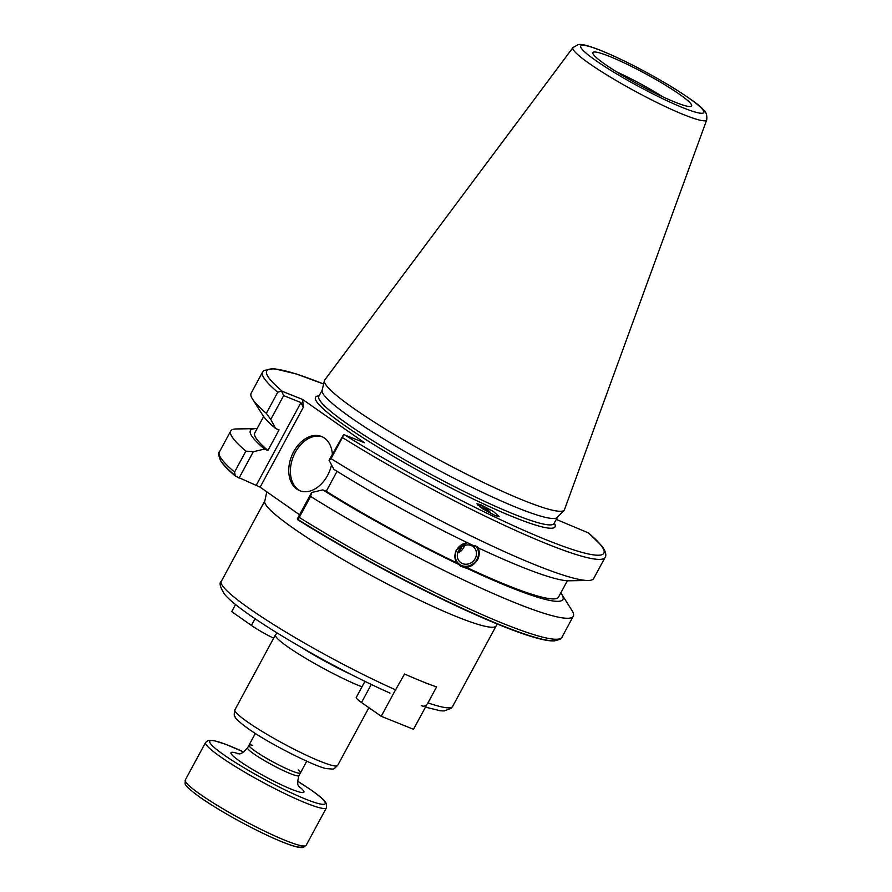 <?xml version="1.0" encoding="UTF-8"?>
<svg xmlns="http://www.w3.org/2000/svg" width="892" height="892" viewBox="0 0 892 892"><rect width="100%" height="100%" fill="white"/><g stroke="black" fill="none" stroke-linecap="round" stroke-linejoin="round"><path stroke-width="1.34" d="M706.72 119.885L564.491 509.633A136.309 15.599 -151.6 0 1 564.101 510.269A136.309 15.599 -151.6 0 1 523.582 500.412A136.309 15.599 -151.6 0 1 354.068 408.636A136.309 15.599 -151.6 0 1 324.409 380.672A136.309 15.599 -151.6 0 1 324.721 379.992L572.976 47.566A76.032 8.708 28.4 0 0 609.715 76.701A76.032 8.708 28.4 0 0 683.896 114.734A76.032 8.708 28.4 0 0 706.72 119.885C707.244 115.101 706.063 111.645 703.175 109.504C700.476 106.003 690.598 98.834 673.527 87.996C647.949 72.464 623.787 59.976 601.052 50.521C584.394 44.054 580.737 44.199 578.239 44.6L572.976 47.566M679.481 94.262A56.118 6.422 -151.6 0 1 691.311 106.271A56.118 6.422 -151.6 0 1 656.646 93.894A56.118 6.422 -151.6 0 1 605.032 64.28A56.118 6.422 -151.6 0 1 592.801 53.018A56.118 6.422 -151.6 0 1 624.757 63.142A56.118 6.422 -151.6 0 1 679.481 94.262M564.101 510.269L557.21 517.516A133.7 15.309 -151.6 0 1 476.172 489.351A133.7 15.309 -151.6 0 1 351.203 417.835A133.7 15.309 -151.6 0 1 322.112 390.406L324.409 380.672M281.504 391.03L277.724 392.257A194.724 22.289 -151.6 0 1 262.549 372.131L251.154 393.205A194.724 22.289 28.4 0 0 252.481 398.98L262.739 415.226A177.631 20.338 -151.6 0 0 275.606 428.528L270.767 419.441L283.656 395.602L281.504 391.03L302.656 399.46L364.505 442.755L343.632 434.527L329.059 460.25L331.032 458.633A194.724 22.289 28.4 0 0 588.163 580.48A194.724 22.289 28.4 0 0 593.726 578.429L605.122 557.355A194.724 22.289 -151.6 0 1 342.428 437.559L343.632 434.527M344.089 434.538A191.657 21.943 28.4 0 0 546.495 539.916A191.657 21.943 28.4 0 0 588.33 532.881L556.262 519.412M495.461 515.676L499.096 516.501L493.254 511.384L480.565 504.616L476.93 503.79L482.773 508.897L495.461 515.676M490.901 513.569A12.265 7.504 46 0 0 480.007 505.14A12.265 7.504 -134 0 1 490.901 513.569M477.532 504.972A12.265 7.504 -134 0 1 480.007 505.14A12.265 7.504 -134 0 0 477.532 504.972M479.673 506.779A10.124 6.188 -134 0 1 480.487 506.901A10.124 6.188 46 0 1 488.37 512.231M462.48 546.484L466.349 545.023M475.213 558.526A10.124 9.132 132.4 0 0 473.719 547.108A10.124 9.132 132.4 0 0 458.577 550.632A10.124 9.132 -47.6 0 0 460.082 562.06A10.124 9.132 -47.6 0 0 475.213 558.526M457.629 553.062L459.514 551.68L461.722 547.008M337.053 471.299L326.249 491.28A172.647 19.758 -151.6 0 0 457.295 563.053C454.407 559.596 454.128 555.136 456.459 549.684L467.107 542.559M329.059 460.25L333.898 469.337A177.631 20.338 -151.6 0 0 469.995 543.953L478.625 548.045L477.042 546.595C479.796 549.951 479.996 554.333 477.621 559.73C474.265 564.747 470.374 567.223 465.925 567.145L467.508 568.594A177.631 20.338 28.4 0 0 561.704 594.217A177.631 20.338 28.4 0 0 560.8 592.901M567.368 580.759L558.526 597.105A172.647 19.758 -151.6 0 1 465.925 567.145M275.606 428.528L279.062 429.922L267.946 450.471A172.647 19.758 -151.6 0 1 254.8 432.876L263.631 416.542M459.257 564.926A12.878 11.618 -47.6 0 0 477.488 559.596A12.878 11.618 132.4 0 0 476.707 546.272M588.163 580.48L568.962 580.792A177.631 20.338 -151.6 0 1 478.625 548.045M270.767 419.441L266.329 413.342L277.724 392.257M252.481 398.98A194.724 22.289 28.4 0 0 266.329 413.342M302.656 399.46L303.313 407.31L260.141 487.166L235.354 476.06A192.627 22.055 -151.6 0 1 220.112 459.625M260.141 487.166L299.578 514.773M555.147 640.768A192.627 22.055 -151.6 0 1 297.627 519.657L297.326 518.943L311.609 492.518L310.594 496.431L299.255 517.416A194.724 22.289 28.4 0 0 561.938 637.211C562.261 638.627 559.552 639.832 553.821 640.835A193.185 22.11 28.4 0 1 297.861 519.412L299.255 517.416M421.503 705.672C423.867 706.877 426.019 705.94 427.959 702.874L436.589 686.907A131.481 15.053 -151.6 0 1 404.567 674.006L394.309 692.047M352.117 674.943A56.575 6.478 -151.6 0 1 302.7 648.216M361.974 686.862A58.415 6.69 -151.6 0 1 288.083 647.034A58.415 6.69 -151.6 0 1 275.45 634.848A58.415 6.69 -151.6 0 1 275.572 634.68L277.167 633.008M616.506 71.806A49.985 5.72 -151.6 0 1 662.611 96.726M282.329 392.346L282.24 391.242A191.657 21.943 28.4 0 1 323.618 384.028L296.111 373.893L274.045 368.652L263.898 370.481L262.549 372.131M283.656 395.602L300.95 402.571L303.313 407.31M332.37 454.128A29.213 20.416 -68.1 0 0 324.409 438.061A29.213 20.416 -68.1 0 0 321.521 436.489A29.213 20.416 -68.1 0 0 292.609 453.805A29.213 20.416 -68.1 0 0 296.813 489.106A29.213 20.416 -68.1 0 0 299.701 490.678A29.213 20.416 -68.1 0 0 331.523 464.888M322.324 436.835A29.213 20.416 111.9 0 0 293.981 455.031A29.213 20.416 111.9 0 0 298.441 489.764A29.213 20.416 -68.1 0 0 300.526 490.979M300.95 402.571L256.327 485.103M239.034 478.134L253.317 451.709L264.489 449.077L267.946 450.471M234.551 472.113L245.891 451.14A194.724 22.289 -151.6 0 1 230.716 431.003L219.376 451.976A194.724 22.289 28.4 0 0 234.551 472.113L235.354 476.06M245.891 451.14L253.317 451.709M311.609 492.518L322.781 489.886A177.631 20.338 28.4 0 0 458.889 564.502L460.45 566.13L467.508 568.594M561.704 594.217L571.962 610.451A194.724 22.289 -151.6 0 1 573.288 616.227A194.724 22.289 -151.6 0 1 310.594 496.431M230.716 431.003A194.724 22.289 -151.6 0 1 236.28 428.952L255.48 428.639A177.631 20.338 28.4 0 0 264.489 449.077M257.074 428.673A177.631 20.338 28.4 0 0 255.48 428.639M457.295 563.053L458.889 564.502M322.781 489.886L326.249 491.28M342.428 437.559L331.032 458.633M475.035 545.402A12.265 11.072 -47.6 0 1 475.168 545.514A12.265 11.072 -47.6 0 1 476.975 559.362A12.265 11.072 -47.6 0 1 458.633 563.644A12.265 11.072 -47.6 0 1 456.815 549.795A12.265 11.072 -47.6 0 1 467.709 542.849M458.187 552.739A10.124 9.132 132.4 0 0 463.494 547.844A10.124 9.132 132.4 0 0 464.23 546.172L464.721 545.425M235.588 604.464L231.708 611.633L251.399 625.415A24.34 2.788 28.4 0 0 273.643 638.193M364.951 681.343L356.254 697.433A24.34 2.788 28.4 0 0 361.516 702.506L371.306 684.409M427.056 704.223L413.498 729.288L381.207 716.287L361.516 702.506M381.207 716.287L395.524 689.795M298.184 769.963A29.213 3.345 -151.6 0 1 288.607 769.618A29.213 3.345 -151.6 0 1 255.335 751.242A29.213 3.345 -151.6 0 1 252.715 745.377M601.665 50.855A69.955 8.006 28.4 0 0 595.856 60.578A69.955 8.006 28.4 0 0 682.859 107.687A69.955 8.006 28.4 0 0 688.669 97.953A69.955 8.006 28.4 0 0 601.665 50.855M557.377 517.349L554.055 523.504A133.7 15.309 -151.6 0 1 474.455 496.554A133.7 15.309 -151.6 0 1 347.757 424.202A133.7 15.309 -151.6 0 1 318.834 396.327L318.778 396.461M554.289 523.058A136.153 15.588 -151.6 0 1 484.601 504.393A136.153 15.588 -151.6 0 1 344.97 425.696A136.153 15.588 -151.6 0 1 319.08 395.881M497.323 624.043L496.175 625.872A131.481 15.053 -151.6 0 1 417.902 599.368A131.481 15.053 -151.6 0 1 293.312 528.22A131.481 15.053 -151.6 0 1 264.868 500.802L221.294 581.394A131.481 15.053 28.4 0 0 249.738 608.812A131.481 15.053 28.4 0 0 395.925 689.973M427.959 702.874A131.481 15.053 28.4 0 0 452.601 706.464L451.24 708.281L444.127 710.957L440.313 710.768L425.473 707.133M234.919 709.798A58.415 6.69 28.4 0 0 247.563 721.985A58.415 6.69 28.4 0 0 302.912 753.595A58.415 6.69 28.4 0 0 337.7 765.369C332.348 770.42 334.556 768.96 327.085 768.67C318.667 768.28 269.83 744.329 248.11 728.586C239.413 722.208 235.087 718.294 235.109 716.845C234.016 716.488 233.96 714.146 234.919 709.798L275.45 634.848M219.376 451.976C218.016 452.489 218.484 455.422 220.781 460.763A193.185 22.11 28.4 0 0 234.942 475.369M251.399 625.415L255.034 618.691M200.756 797.783A65.618 7.515 28.4 0 0 265.247 834.399A65.618 7.515 28.4 0 0 302.098 845.85M200.165 794.281A68.684 7.861 28.4 0 0 265.259 831.456A68.684 7.861 28.4 0 0 306.157 845.304L303.302 847.4C299.333 848.47 288.517 845.014 270.867 837.042C244.341 824.654 220.87 811.519 200.444 797.615C189.862 789.944 184.755 785.239 185.112 783.488L185.313 779.965A68.684 7.861 28.4 0 0 200.165 794.281M243.728 752.023L226.1 744.441L213.969 740.594L208.449 740.349L205.595 742.445A68.684 7.861 28.4 0 0 220.447 756.773A68.684 7.861 28.4 0 0 285.54 793.947A68.684 7.861 28.4 0 0 326.439 807.784L306.157 845.304M243.706 752.034A65.618 7.515 28.4 0 0 223.937 754.911A65.618 7.515 28.4 0 0 305.543 799.098A65.618 7.515 28.4 0 0 310.996 789.966A65.618 7.515 28.4 0 0 297.549 781.147M298.842 786.354A41.478 4.75 -151.6 0 1 288.952 788.216A41.478 4.75 -151.6 0 1 239.948 761.355A41.478 4.75 -151.6 0 1 238.632 753.796M306.737 761.211L298.954 775.616A29.213 3.345 -151.6 0 1 281.56 769.729A29.213 3.345 -151.6 0 1 253.885 753.918A29.213 3.345 -151.6 0 1 247.563 747.831C239.201 757.219 238.632 752.592 237.339 753.785M322.168 390.161L318.834 396.327M496.175 625.872L452.601 706.464M368.898 707.668L337.7 765.369M266.775 491.815L264.868 500.802M605.122 557.355C605.4 557.4 607.731 553.575 601.732 545.826L588.865 533.226M573.288 616.227L561.938 637.211M389.982 693.073C328.189 665.778 239.056 613.072 224.371 593.983C220.045 587.003 219.019 582.811 221.294 581.394M326.439 807.784L326.349 803.592L325.156 801.73C322.759 798.753 318.143 794.895 311.308 790.134L297.549 781.113M298.954 775.616C295.676 787.747 299.857 785.696 299.567 787.424L299.567 787.424M255.357 733.425L247.563 747.831M205.595 742.445L185.313 779.965"/></g></svg>
